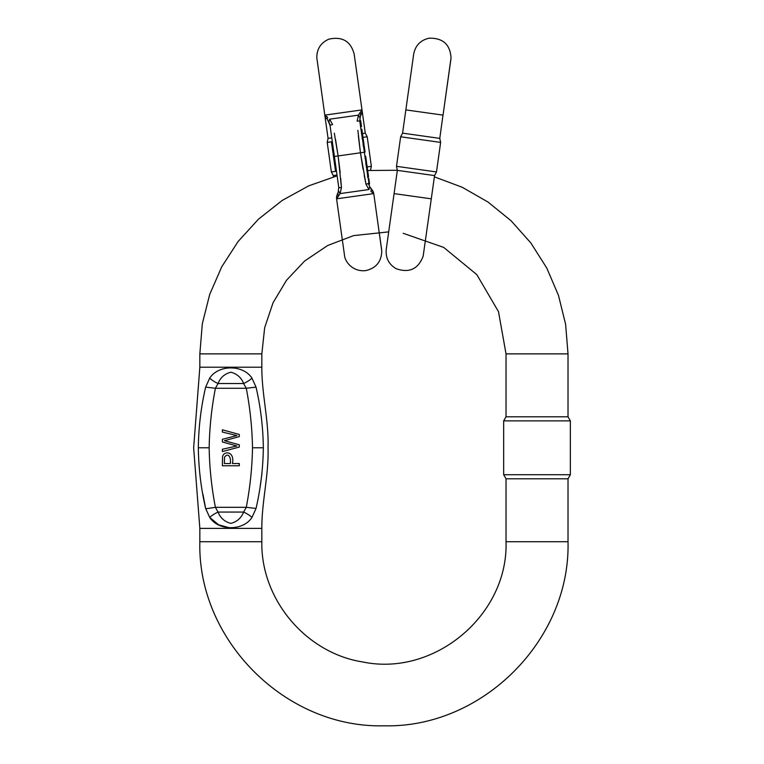 <?xml version="1.0" encoding="UTF-8"?>
<svg xmlns="http://www.w3.org/2000/svg" width="764" height="764" viewBox="0 0 764 764"><rect width="100%" height="100%" fill="white"/><g stroke="black" fill="none" stroke-linecap="round" stroke-linejoin="round"><path stroke-width="1.15" d="M202.947 494.26L205.583 508.041M568.015 541.714L506.026 541.714L506.026 478.789L568.015 478.789L568.015 541.714C570.546 640.079 482.294 728.34 383.929 725.8C285.564 728.34 197.303 640.079 199.843 541.714L261.832 541.714L261.832 528.382C261.708 501.671 268.966 474.434 268.03 447.79C268.966 421.155 261.708 393.909 261.832 367.207L261.832 353.875L199.843 353.875L202.317 323.774L209.68 294.493L221.732 266.808L238.148 241.462L258.49 219.144L282.202 200.445L308.656 185.881L337.125 175.835M263.341 447.79C263.074 468.294 260.639 488.511 256.036 508.452L251.967 517.438C243.2 531.114 218.408 531.047 209.699 517.429L205.64 508.452C201.008 488.502 198.573 468.284 198.334 447.79C198.573 427.286 201.018 407.069 205.64 387.138L209.699 378.151C218.466 364.476 243.258 364.543 251.967 378.151L256.036 387.138C260.639 407.078 263.074 427.296 263.341 447.79C269.654 447.79 269.654 447.79 263.341 447.79L252.512 447.79C252.139 427.783 250.057 407.938 246.275 388.274L243.62 383.528A12.396 4.259 -27.9 0 0 251.967 378.151M209.699 378.151A12.396 4.259 -152.2 0 0 218.055 383.528L243.62 383.528C241.29 377.597 237.031 373.825 230.843 372.211C224.654 373.806 220.385 377.578 218.055 383.528L215.4 388.274C211.59 407.938 209.508 427.773 209.164 447.79C209.508 467.807 211.59 487.642 215.4 507.315L205.697 508.814M251.967 517.438A12.396 4.259 -152.1 0 0 243.62 512.061L246.275 507.315L215.4 507.315L218.055 512.061A12.396 4.259 -27.8 0 0 209.699 517.429L218.714 524.839L230.833 528.134M260.132 486.735L261.957 473.556M568.015 353.875L506.026 353.875L506.026 416.8L568.015 416.8L568.015 353.875L565.608 324.242L558.474 295.391L546.785 268.059L530.856 242.971L511.087 220.767L488.005 202.04L462.21 187.266L434.372 176.837M397.337 170.276L367.675 170.506M537.016 474.721L570.355 474.721L570.355 420.868L503.677 420.868L503.677 474.721L537.016 474.721M252.512 447.79C252.139 467.807 250.057 487.652 246.275 507.315L256.036 508.452M205.64 387.138L215.4 388.274L246.275 388.274L256.036 387.138M222.381 451.553L239.285 447.064L239.285 444.782L224.425 440.704L239.285 436.607L239.285 434.449L222.381 429.817L222.381 432.061L236.926 435.556L222.381 439.3L222.381 441.993L236.926 445.975L222.381 449.261L222.381 451.553M230.422 459.164L230.422 463.528L224.377 463.528L224.53 457.12C227.175 453.911 229.133 454.59 230.422 459.164M222.381 465.773L239.285 465.773L239.285 463.528L232.418 463.528C234.987 450.98 223.527 450.579 222.544 456.824L222.381 465.773M397.347 170.353L394.081 193.607L431.288 198.831L434.554 175.577L397.347 170.353L396.497 166.323L436.483 171.948L440.637 142.41L400.642 136.785L396.497 166.323M402.58 133.146L405.846 109.901L442.986 115.116L439.777 138.38L402.58 133.146L400.642 136.785M363.301 146.134L364.237 145.991L363.301 146.125L363.139 144.921L364.065 144.788L363.272 139.182M363.225 138.847L362.298 138.981L362.155 137.969L363.091 137.835L362.604 134.397L361.678 134.531L361.42 132.745L362.356 132.611L361.983 129.975L361.057 130.109M361.983 129.975L361.878 129.25L360.952 129.383L360.379 125.306M359.882 121.801L369.384 186.072M368.983 185.117L368.64 183.914M364.256 175.539L365.985 184.191L368.926 189.539L369.671 186.626L372.211 190.026L370.425 187.743A7.516 4.937 142 0 1 370.96 191.458L373.701 193.617L336.628 198.821A7.516 7.411 -158 0 1 337.077 194.963L338.166 192.27L337.077 194.963M360.283 116.768L359.815 121.285L359.987 117.742L358.469 115.135L361.945 109.911L324.872 115.116L327.613 117.274A7.516 4.937 -38 0 0 328.148 120.989L329.188 122.66M359.748 120.636A9.388 9.388 0 0 0 359.748 120.645L360.656 120.521L359.748 120.636M340.2 172.731L338.118 155.932L341.451 187.629A7.516 0.735 -8 0 1 338.758 187.447L338.166 192.27L338.758 187.447L330.048 125.468L332.455 142.61L331.528 142.744L332.502 149.639L333.429 149.505M332.502 149.639L332.923 152.676L333.858 152.552L334.002 153.564L333.066 153.688L333.314 155.455L334.25 155.331L334.603 157.862L333.677 157.986L333.314 155.455M341.451 187.629L340.104 193.598L336.628 198.821M368.525 183.264A7.516 0.735 -8 0 1 365.985 184.181L360.455 152.79L357.877 130.31M358.364 135.954L360.417 152.523M334.317 133.213L338.118 155.932L335.549 139.525M334.403 156.458L360.455 152.79L363.034 169.236M341.451 187.638L340.696 178.413M337.019 175.061L333.295 175.577L331.366 171.948L336.485 171.222M331.796 137.854L328.071 138.38L324.805 115.125M363.024 137.377L367.207 136.785L365.278 133.146L361.553 133.671M324.872 115.116L324.872 115.116A7.516 7.411 -38 0 0 326.362 118.697M332.33 141.684L327.212 142.41L331.366 171.948M367.207 136.785L371.361 166.323L367.169 166.915M370.502 170.353L371.361 166.323M359.815 121.285A7.516 0.735 172 0 0 357.122 121.104L358.469 115.135L329.656 119.184L332.588 124.551A7.516 0.735 -8 0 0 330.048 125.468L328.148 120.989M360.407 116.462L361.496 113.76L360.407 116.462A7.516 4.937 -158 0 0 359.892 112.738M338.29 191.965L338.166 192.27A7.516 4.937 22 0 0 338.681 195.995M329.59 123.615L329.933 124.818M365.88 164.47L366.815 164.346L366.987 165.559L368.458 176.064L367.532 176.197M368.286 174.832L367.36 174.956M368.038 173.056L367.102 173.189M367.732 170.907L366.806 171.04M367.532 169.455L366.605 169.589M367.245 167.44L366.319 167.574M366.987 165.559L366.051 165.683M364.743 156.391L365.679 156.267L366.653 163.219L365.727 163.353M365.975 158.396L365.049 158.52M364.858 150.46L364.342 146.774L365.077 152.017L364.151 152.151L365.077 152.017M365.049 151.807L364.122 151.94M336.351 170.305L335.425 170.439L333.677 157.986M334.107 161.051L335.033 160.927M334.393 163.133L335.329 162.999M334.804 166.008L335.73 165.883M335.176 168.701L336.112 168.567M361.276 124.981L360.761 121.285L361.467 126.318L360.541 126.452M361.467 126.318L360.57 126.662L361.496 126.537M368.821 178.614L369.547 183.78L368.64 183.904M367.646 177.028L368.573 176.895L367.713 177.468M261.832 528.382L199.843 528.382L193.645 447.79L199.843 367.207L261.832 367.207M198.334 447.79C192.022 447.79 192.022 447.79 198.334 447.79L209.164 447.79M243.62 512.061L218.055 512.061C220.376 517.992 224.635 521.764 230.833 523.378C237.021 521.774 241.281 518.002 243.62 512.061M368.916 189.548L340.114 193.588L338.586 190.99M329.656 119.194L328.902 122.106M361.496 113.76A7.516 7.411 -158 0 0 361.945 109.911M364.17 152.275L360.455 152.79M373.701 193.617A7.516 7.411 -38 0 0 372.211 190.026M363.091 144.597L364.017 144.463M199.843 541.714L199.843 528.382M199.843 367.207L199.843 353.875M506.026 353.875L498.491 311.655L476.832 274.648L443.712 247.412L403.211 233.306M388.704 231.874L353.56 235.608L327.641 245.521L304.626 261.03L286.576 280.178L273.044 302.754L264.669 327.708L261.832 353.875M506.026 541.714C508.404 614.829 434.554 676.914 362.929 661.996C305.953 653.191 260.705 599.368 261.832 541.714M506.026 416.8L503.677 420.868M568.015 416.8L570.355 420.868M568.015 478.789L570.355 474.721M506.026 478.789L503.677 474.721M431.288 198.831L423.161 256.169C418.252 269.052 409.294 273.245 396.268 268.737C388.828 264.42 385.486 257.974 386.24 249.408L394.081 193.607M443.053 115.058L451.046 57.768C450.12 44.388 442.795 37.866 429.082 38.2C420.515 40.167 415.387 45.468 413.687 54.091L405.846 109.901M443.044 115.125L450.894 59.325M434.554 175.577L436.483 171.948M439.777 138.38L440.637 142.41M333.476 176.837L333.295 175.577M365.278 133.146L362.002 109.901M337.048 195.04L336.58 198.898L344.411 254.632C344.717 261.928 352.987 272.032 365.679 270.618C376.108 268.212 381.465 261.66 381.761 250.964L373.777 193.674L372.259 190.093M379.145 231.874L381.608 249.408M326.314 118.64L324.796 115.058L316.812 57.768C316.793 48.934 320.832 42.727 328.902 39.145C342.301 36.242 350.714 41.227 354.162 54.091L361.993 109.835L361.525 113.693M328.071 138.38L327.212 142.41"/></g></svg>
